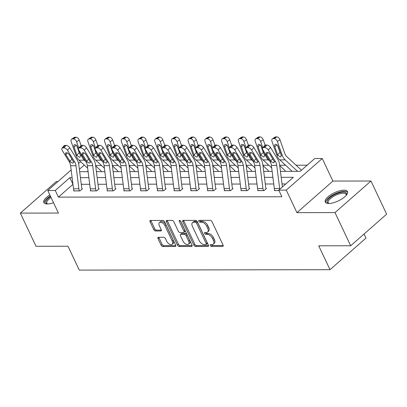 <?xml version="1.0" encoding="UTF-8"?>
<svg xmlns="http://www.w3.org/2000/svg" width="407" height="407" viewBox="0 0 407 407"><rect width="100%" height="100%" fill="white"/><g stroke="black" fill="none" stroke-linecap="round" stroke-linejoin="round"><path stroke-width="0.61" d="M210.282 245.497A1.084 0.621 -131.3 0 0 211.447 246.408L222.634 246.388A1.547 0.885 -131.3 0 0 223.036 246.25A1.547 0.885 -131.3 0 0 223.067 245.085L211.991 221.647A1.547 0.885 -131.3 0 0 210.322 220.345L199.135 220.365A1.084 0.621 -131.3 0 0 198.855 220.462A1.084 0.621 -131.3 0 0 198.83 221.276A1.084 0.621 -131.3 0 0 200 222.186L201.445 222.186A4.955 2.834 -131.3 0 1 206.787 226.348L207.707 228.302A4.955 2.834 -131.3 0 1 207.611 232.031A4.955 2.834 -131.3 0 1 206.308 232.473L204.863 232.473A1.084 0.621 -131.3 0 0 204.579 232.57A1.084 0.621 -131.3 0 0 204.553 233.389A1.084 0.621 -131.3 0 0 205.723 234.3L207.168 234.295A4.955 2.834 -131.3 0 1 212.51 238.456L213.431 240.41A4.955 2.834 -131.3 0 1 213.334 244.139A4.955 2.834 -131.3 0 1 212.032 244.582L210.587 244.582A1.084 0.621 -131.3 0 0 210.302 244.678A1.084 0.621 -131.3 0 0 210.282 245.497M211.223 244.582A1.084 0.621 -131.3 0 0 211.253 244.643A1.084 0.621 -131.3 0 0 212.418 245.553L223.219 245.533M199.776 220.365A1.084 0.621 -131.3 0 0 199.801 220.426A1.084 0.621 -131.3 0 0 200.972 221.337L202.416 221.332L201.445 222.186M205.499 232.473A1.084 0.621 -131.3 0 0 205.53 232.534A1.084 0.621 -131.3 0 0 206.695 233.445L208.145 233.44L207.168 234.295M49.852 194.928A12.307 4.518 -25.3 0 0 43.834 202.549A12.307 4.518 -25.3 0 0 47.375 203.953A12.307 4.518 -25.3 0 0 53.546 202.737M328.785 203.49A12.307 4.518 -25.3 0 0 341.809 198.982A12.307 4.518 -25.3 0 0 347.492 191.575A12.307 4.518 -25.3 0 0 343.951 190.171A12.307 4.518 -25.3 0 0 330.922 194.678A12.307 4.518 -25.3 0 0 325.244 202.091A12.307 4.518 -25.3 0 0 328.785 203.49M158.45 237.306A1.547 0.885 -131.3 0 0 158.043 237.444A1.547 0.885 -131.3 0 0 158.013 238.609L161.121 245.187A1.547 0.885 -131.3 0 0 162.785 246.484L175.208 246.464A1.547 0.885 -131.3 0 0 175.615 246.327A1.547 0.885 -131.3 0 0 175.646 245.162L164.565 221.723A1.547 0.885 -131.3 0 0 162.897 220.426L150.478 220.446A1.547 0.885 -131.3 0 0 150.071 220.584A1.547 0.885 -131.3 0 0 150.041 221.749L153.795 229.69A1.547 0.885 -131.3 0 0 155.464 230.993L160.78 230.983A1.547 0.885 -131.3 0 0 161.187 230.845A1.547 0.885 -131.3 0 0 161.218 229.68L159.356 225.743A4.141 2.371 -131.3 0 1 159.437 222.624A4.141 2.371 -131.3 0 1 164.988 225.732L172.278 241.163A4.141 2.371 -131.3 0 1 172.197 244.276A4.141 2.371 -131.3 0 1 166.646 241.168L165.43 238.599A1.547 0.885 -131.3 0 0 163.762 237.296L158.45 237.306M72.97 184.33L58.405 197.12L55.271 190.486L47.761 190.501L71.159 169.953M350.681 245.757L335.007 212.596L370.975 181.013L386.65 214.174L350.681 245.757L318.722 245.813L330.011 269.688L79.273 270.1L67.984 246.225L36.025 246.276L20.35 213.11L58.42 213.049L47.761 190.501M370.975 181.013L332.901 181.074L296.932 212.658L335.007 212.596M296.932 212.658L286.274 190.11L278.764 190.12L293.35 177.315L281.191 177.335M58.405 197.12L281.903 196.754L278.764 190.12M193.859 245.131A1.547 0.885 -131.3 0 0 195.523 246.433L207.946 246.413A1.547 0.885 -131.3 0 0 208.353 246.276A1.547 0.885 -131.3 0 0 208.384 245.111L197.303 221.673A1.547 0.885 -131.3 0 0 195.635 220.37L183.216 220.391A1.547 0.885 -131.3 0 0 182.809 220.528A1.547 0.885 -131.3 0 0 182.779 221.693L193.859 245.131L194.831 244.276A1.547 0.885 -131.3 0 0 196.5 245.579L208.532 245.558M191.58 246.439L179.156 246.459A1.547 0.885 -131.3 0 1 177.488 245.162L166.407 221.723A1.547 0.885 -131.3 0 1 166.443 220.558A1.547 0.885 -131.3 0 1 166.845 220.416L172.161 220.411A1.547 0.885 -131.3 0 1 173.83 221.708L178.322 231.217A1.547 0.885 -131.3 0 0 179.991 232.514L183.516 232.509A1.547 0.885 -131.3 0 0 183.923 232.372A1.547 0.885 -131.3 0 0 183.954 231.207L179.278 221.311A1.084 0.621 -131.3 0 1 179.299 220.492A1.084 0.621 -131.3 0 1 180.754 221.306L192.012 245.136A1.547 0.885 -131.3 0 1 191.982 246.301A1.547 0.885 -131.3 0 1 191.58 246.439L192.175 245.914M57.982 181.522L56.319 181.527L20.35 213.11M330.011 269.688L365.979 238.105L364.046 234.02M285.775 183.964L282.026 183.974M273.733 183.984L265.298 184M257 184.015L248.565 184.025M240.272 184.04L231.837 184.056M223.54 184.066L215.105 184.081M206.812 184.096L198.377 184.112M190.079 184.122L181.644 184.137M173.351 184.152L164.916 184.162M156.619 184.178L148.184 184.193M139.891 184.203L131.456 184.218M123.158 184.234L114.723 184.249M106.43 184.259L97.995 184.274M89.698 184.29L81.263 184.3M274.75 190.247L274.364 190.588L278.983 190.583M258.023 190.278L257.636 190.613L264.067 190.603L266.499 188.472L265.964 188.472M241.29 190.303L240.903 190.644L247.339 190.634L249.771 188.497L249.232 188.497M224.562 190.334L224.176 190.669L230.611 190.659L233.038 188.527L232.504 188.527M207.829 190.359L207.443 190.7L213.879 190.69L216.31 188.553L215.771 188.553M191.102 190.384L190.715 190.725L197.151 190.715L199.578 188.578L199.043 188.583M174.369 190.415L173.982 190.751L180.418 190.741L182.85 188.609L182.311 188.609M157.641 190.44L157.255 190.781L163.69 190.771L166.117 188.634L165.583 188.634M140.908 190.466L140.522 190.807L146.958 190.797L149.389 188.665L148.85 188.665M124.181 190.496L123.794 190.837L130.23 190.827L132.657 188.69L132.122 188.69M107.448 190.522L107.061 190.863L113.497 190.852L115.929 188.716L115.39 188.721M90.72 190.552L90.334 190.888L96.769 190.878L99.196 188.746L98.662 188.746M73.988 190.578L73.601 190.919L80.037 190.908L82.468 188.772L81.934 188.772M307.163 165.186L296.062 165.201M285.561 165.222L279.665 165.232M268.829 165.247L262.932 165.257M252.101 165.278L246.204 165.288M235.368 165.303L229.472 165.313M218.64 165.328L212.744 165.339M201.908 165.359L196.011 165.369M185.18 165.384L179.284 165.395M168.447 165.415L162.551 165.42M151.719 165.44L145.823 165.451M134.987 165.466L129.09 165.476M118.259 165.496L112.363 165.507M101.526 165.522L95.63 165.532M88.034 171.098L87.363 171.688M280.438 171.372L300.152 171.342L314.738 158.537L322.242 158.521L286.274 190.11M332.901 181.074L322.242 158.521M78.551 163.461L80.596 161.665M72.131 177.681L69.851 177.681L55.271 190.486M272.894 177.35L264.458 177.366M256.166 177.376L247.731 177.391M239.433 177.406L230.998 177.416M222.705 177.432L214.27 177.447M205.973 177.457L197.537 177.472M189.245 177.488L180.81 177.503M172.512 177.513L164.077 177.528M155.784 177.544L147.349 177.554M139.052 177.569L130.616 177.584M122.324 177.594L113.889 177.61M105.591 177.625L97.156 177.635M88.863 177.65L80.428 177.666M79.675 171.703L88.11 171.688M96.408 171.673L104.843 171.662M113.136 171.647L121.571 171.632M129.869 171.622L138.299 171.606M146.596 171.591L155.031 171.576M163.329 171.566L171.759 171.55M180.057 171.535L188.492 171.525M196.785 171.51L205.22 171.495M213.517 171.484L221.952 171.469M230.245 171.454L238.68 171.439M246.978 171.428L255.413 171.413M263.705 171.398L272.141 171.388M84.249 165.038L79.375 169.317M72.965 184.264L69.851 177.681M213.334 244.139L214.306 243.284A4.955 2.834 -131.3 0 0 214.403 239.555L213.431 240.41M208.145 233.44A4.955 2.834 -131.3 0 1 213.482 237.602L214.403 239.555M207.611 232.031L208.582 231.176A4.955 2.834 -131.3 0 0 208.679 227.447L207.707 228.302M202.416 221.332A4.955 2.834 -131.3 0 1 207.758 225.493L208.679 227.447M183.603 220.391A1.547 0.885 -131.3 0 0 183.75 220.843L194.831 244.276M205.927 244.592A1.084 0.621 -131.3 0 0 206.212 244.495A1.084 0.621 -131.3 0 0 206.232 243.681L196.51 223.107A1.084 0.621 -131.3 0 0 195.34 222.197L193.813 222.197A4.955 2.834 -131.3 0 0 192.516 222.644A4.955 2.834 -131.3 0 0 192.414 226.368L199.064 240.435A4.955 2.834 -131.3 0 0 204.4 244.592L205.927 244.592M206.212 244.495L207.183 243.64A1.084 0.621 -131.3 0 0 207.204 242.826L206.232 243.681M192.516 222.644L193.488 221.79A4.955 2.834 -131.3 0 1 194.785 221.347L196.311 221.342A1.084 0.621 -131.3 0 1 197.481 222.253L207.204 242.826M192.165 245.584L180.128 245.604L179.156 246.459M167.231 220.416A1.547 0.885 -131.3 0 0 167.384 220.869L178.459 244.307A1.547 0.885 -131.3 0 0 180.128 245.604M183.923 232.372L184.895 231.517A1.547 0.885 -131.3 0 0 184.926 230.352L180.438 220.853M182.987 241.076A4.141 2.371 -131.3 0 0 188.533 244.185A4.141 2.371 -131.3 0 0 188.619 241.071L186.05 235.633A1.547 0.885 -131.3 0 0 184.381 234.33L180.856 234.34A1.547 0.885 -131.3 0 0 180.449 234.478A1.547 0.885 -131.3 0 0 180.418 235.643L182.987 241.076M188.533 244.185L189.509 243.33A4.141 2.371 -131.3 0 0 189.591 240.216L188.619 241.071M180.449 234.478L181.42 233.623A1.547 0.885 -131.3 0 1 181.827 233.486L185.353 233.481A1.547 0.885 -131.3 0 1 187.022 234.778L189.591 240.216M172.197 244.276L173.168 243.422A4.141 2.371 -131.3 0 0 173.25 240.308L172.278 241.163M159.437 222.624L160.409 221.769A4.141 2.371 -131.3 0 1 165.959 224.878L173.25 240.308M150.865 220.446A1.547 0.885 -131.3 0 0 151.012 220.894L154.767 228.836A1.547 0.885 -131.3 0 0 156.436 230.138L161.365 230.128M158.837 237.306A1.547 0.885 -131.3 0 0 158.984 237.759L162.093 244.332A1.547 0.885 -131.3 0 0 163.762 245.635L175.793 245.614M301.424 170.223A5.52 4.05 89.9 0 0 300.992 169.765L286.762 156.598A7.886 5.784 -90.1 0 1 284.788 153.48L279.96 139.743L277.355 141.443A3.154 1.938 -123.1 0 0 274.211 138.604L276.816 136.9A3.154 1.938 56.9 0 1 279.96 139.743M297.553 171.347L285.139 159.865A11.828 8.674 -90.1 0 1 282.183 155.179L277.355 141.443M292.19 171.352L279.777 159.87A11.828 8.674 -90.1 0 1 276.821 155.189L271.993 141.453A3.154 1.938 -123.1 0 1 272.415 138.807L275.02 137.108A3.154 1.938 56.9 0 1 275.743 136.9L276.816 136.9M277.167 145.004L274.761 146.576A2.523 1.547 56.9 0 1 275.096 144.46A2.523 1.547 56.9 0 1 275.676 144.297A2.523 1.547 56.9 0 1 278.19 146.571L281.186 155.179L280.957 156.71L280.27 156.96L277.818 155.189L277.635 154.757L280.021 152.427L277.564 145.436M275.743 136.9L273.138 138.604L274.211 138.604M273.138 138.604A3.154 1.938 -123.1 0 0 272.415 138.807M274.761 146.576L277.635 154.757M280.021 152.427L280.586 153.485M274.903 190.588L274.888 190.562A5.52 4.05 -90.1 0 1 274.303 188.502L271.388 165.4A7.886 5.784 89.9 0 0 270.116 161.665L262.937 149.995A3.154 1.643 -138.8 0 1 262.703 147.914A3.154 1.643 -138.8 0 1 263.594 147.573L264.667 147.573L266.88 145.04L265.807 145.04L263.594 147.573M282.402 186.93L279.599 164.728A11.828 8.674 89.9 0 0 277.691 159.122L270.513 147.451L268.299 149.985A3.154 1.643 -138.8 0 0 264.667 147.573M279.792 189.219A5.52 4.05 -90.1 0 1 279.665 188.492L276.75 165.395A7.886 5.784 89.9 0 0 275.478 161.655L268.299 149.985M266.88 145.04A3.154 1.643 41.2 0 1 270.513 147.451M262.703 147.914L264.921 145.38A3.154 1.643 41.2 0 1 265.807 145.04M271.271 161.66L266.58 154.345A2.523 1.318 41.2 0 1 266.397 152.681A2.523 1.318 41.2 0 1 267.104 152.406A2.523 1.318 41.2 0 1 270.009 154.339L274.323 161.655L274.008 162.586L273.377 162.785L271.271 161.66L270.116 161.665M328.764 203.49A10.648 3.912 154.7 0 1 328.683 203.469A10.648 3.912 154.7 0 1 327.32 200.783A10.648 3.912 154.7 0 1 338.929 192.908A10.648 3.912 154.7 0 1 346.418 194.999A10.648 3.912 154.7 0 1 346.372 195.106A10.648 3.912 154.7 0 1 346.337 195.182M346.184 195.365A9.86 3.622 -25.3 0 0 346.098 194.343A9.86 3.622 -25.3 0 0 337.367 194.536A9.86 3.622 -25.3 0 0 328.337 201.231A9.86 3.622 -25.3 0 0 328.271 202.767A9.86 3.622 -25.3 0 0 328.998 203.485M347.654 192.267A12.225 4.487 -25.3 0 0 336.503 193.147A12.225 4.487 -25.3 0 0 325.905 201.211A12.225 4.487 -25.3 0 0 325.676 202.655M50.371 196.016A12.225 4.487 -25.3 0 0 44.266 203.118M47.354 203.953A10.648 3.912 154.7 0 1 47.273 203.932A10.648 3.912 154.7 0 1 50.631 196.566M51.073 197.507A9.86 3.622 -25.3 0 0 46.861 203.23A9.86 3.622 -25.3 0 0 47.588 203.948M285.388 171.362A5.52 4.05 89.9 0 0 284.264 169.79L279.706 165.578M265.14 145.202L263.232 139.769L260.622 141.473A3.154 1.938 -123.1 0 0 257.478 138.629L260.088 136.93A3.154 1.938 56.9 0 1 263.232 139.769M269.836 161.213L268.411 159.89A11.828 8.674 -90.1 0 1 265.45 155.204L264.535 152.589M262.836 147.766L260.622 141.473M280.82 171.372L280.387 170.971M271.703 167.908L263.049 159.9A11.828 8.674 -90.1 0 1 260.088 155.215L255.26 141.478A3.154 1.938 -123.1 0 1 255.682 138.833L258.292 137.134A3.154 1.938 56.9 0 1 259.015 136.93L260.088 136.93M260.439 145.029L258.028 146.601A2.523 1.547 56.9 0 1 258.364 144.485A2.523 1.547 56.9 0 1 258.944 144.322A2.523 1.547 56.9 0 1 261.462 146.596L264.458 155.209L264.229 156.736L263.543 156.985L261.085 155.215L260.902 154.782L263.293 152.457L260.836 145.462M259.015 136.93L256.405 138.629L257.478 138.629M256.405 138.629A3.154 1.938 -123.1 0 0 255.682 138.833M258.028 146.601L260.902 154.782M263.293 152.457L263.853 153.51M268.661 171.393A5.52 4.05 89.9 0 0 267.531 169.821L262.978 165.603M248.412 145.228L246.5 139.799L243.895 141.499A3.154 1.938 -123.1 0 0 240.751 138.655L243.355 136.956A3.154 1.938 56.9 0 1 246.5 139.799M253.108 161.238L251.679 159.915A11.828 8.674 -90.1 0 1 248.723 155.235L247.802 152.615M246.108 147.792L243.895 141.499M264.092 171.398L263.655 170.996M254.975 167.933L246.316 159.926A11.828 8.674 -90.1 0 1 243.361 155.245L238.533 141.509A3.154 1.938 -123.1 0 1 238.955 138.863L241.56 137.159A3.154 1.938 56.9 0 1 242.282 136.956L243.355 136.956M243.707 145.055L241.3 146.632A2.523 1.547 56.9 0 1 241.636 144.516A2.523 1.547 56.9 0 1 242.216 144.348A2.523 1.547 56.9 0 1 244.729 146.622L247.726 155.235L247.497 156.766L246.81 157.016L244.358 155.24L244.175 154.813L246.561 152.483L244.103 145.492M242.282 136.956L239.677 138.66L240.751 138.655M239.677 138.66A3.154 1.938 -123.1 0 0 238.955 138.863M241.3 146.632L244.175 154.813M246.561 152.483L247.125 153.541M258.17 190.613L258.16 190.588A5.52 4.05 -90.1 0 1 257.57 188.533L254.655 165.43A7.886 5.784 89.9 0 0 253.388 161.691L246.204 150.02A3.154 1.643 -138.8 0 1 245.976 147.939A3.154 1.643 -138.8 0 1 246.861 147.599L247.934 147.599L250.147 145.065L249.079 145.065L246.861 147.599M266.122 188.802L265.949 188.446A1.577 1.155 -90.1 0 1 265.781 187.856L262.871 164.754A11.828 8.674 89.9 0 0 260.963 159.147L253.785 147.482L251.567 150.015A3.154 1.643 -138.8 0 0 247.934 147.599M263.533 190.608L263.522 190.578A5.52 4.05 -90.1 0 1 262.932 188.522L260.017 165.42A7.886 5.784 89.9 0 0 258.75 161.681L251.567 150.015M250.147 145.065A3.154 1.643 41.2 0 1 253.785 147.482M245.976 147.939L248.189 145.411A3.154 1.643 41.2 0 1 249.079 145.065M254.543 161.691L249.847 154.375A2.523 1.318 41.2 0 1 249.664 152.706A2.523 1.318 41.2 0 1 250.376 152.437A2.523 1.318 41.2 0 1 253.281 154.365L257.595 161.686L257.28 162.612L256.644 162.815L254.543 161.691L253.388 161.691M241.443 190.644L241.427 190.613A5.52 4.05 -90.1 0 1 240.842 188.558L237.927 165.456A7.886 5.784 89.9 0 0 236.655 161.716L229.477 150.051A3.154 1.643 -138.8 0 1 229.248 147.97A3.154 1.643 -138.8 0 1 230.133 147.629L231.207 147.624L233.42 145.09L232.346 145.096L230.133 147.629M249.389 188.833L249.221 188.472A1.577 1.155 -90.1 0 1 249.053 187.886L246.138 164.784A11.828 8.674 89.9 0 0 244.231 159.178L237.052 147.507L234.839 150.041A3.154 1.643 -138.8 0 0 231.207 147.624M246.805 190.634L246.79 190.608A5.52 4.05 -90.1 0 1 246.204 188.548L243.289 165.446A7.886 5.784 89.9 0 0 242.017 161.711L234.839 150.041M233.42 145.09A3.154 1.643 41.2 0 1 237.052 147.507M229.248 147.97L231.461 145.436A3.154 1.643 41.2 0 1 232.346 145.096M237.81 161.716L233.119 154.401A2.523 1.318 41.2 0 1 232.936 152.737A2.523 1.318 41.2 0 1 233.643 152.462A2.523 1.318 41.2 0 1 236.548 154.395L240.863 161.711L240.547 162.637L239.916 162.841L237.81 161.716L236.655 161.716M251.928 171.418A5.52 4.05 89.9 0 0 250.804 169.846L246.245 165.634M231.68 145.253L229.772 139.825L227.162 141.529A3.154 1.938 -123.1 0 0 224.018 138.685L226.628 136.981A3.154 1.938 56.9 0 1 229.772 139.825M236.375 161.269L234.951 159.946A11.828 8.674 -90.1 0 1 231.99 155.26L231.074 152.645M229.375 147.817L227.162 141.529M247.359 171.428L246.927 171.026M238.243 167.964L229.589 159.956A11.828 8.674 -90.1 0 1 226.628 155.27L221.8 141.534A3.154 1.938 -123.1 0 1 222.222 138.889L224.832 137.19A3.154 1.938 56.9 0 1 225.554 136.986L226.628 136.981M226.979 145.085L224.567 146.657A2.523 1.547 56.9 0 1 224.903 144.541A2.523 1.547 56.9 0 1 225.483 144.378A2.523 1.547 56.9 0 1 228.001 146.652L230.998 155.265L230.769 156.792L230.082 157.041L227.625 155.27L227.442 154.838L229.833 152.508L227.376 145.518M225.554 136.986L222.944 138.685L224.018 138.685M222.944 138.685A3.154 1.938 -123.1 0 0 222.222 138.889M224.567 146.657L227.442 154.838M229.833 152.508L230.393 153.566M235.2 171.449A5.52 4.05 89.9 0 0 234.071 169.877L229.517 165.659M214.952 145.284L213.044 139.85L210.434 141.555A3.154 1.938 -123.1 0 0 207.29 138.711L209.895 137.011A3.154 1.938 56.9 0 1 213.044 139.85M219.648 161.294L218.218 159.971A11.828 8.674 -90.1 0 1 215.262 155.291L214.341 152.671M212.647 147.848L210.434 141.555M230.632 171.454L230.194 171.052M221.515 167.989L212.856 159.982A11.828 8.674 -90.1 0 1 209.9 155.296L205.072 141.565A3.154 1.938 -123.1 0 1 205.494 138.919L208.099 137.215A3.154 1.938 56.9 0 1 208.822 137.011L209.895 137.011M210.246 145.111L207.84 146.683A2.523 1.547 56.9 0 1 208.175 144.566A2.523 1.547 56.9 0 1 208.755 144.404A2.523 1.547 56.9 0 1 211.269 146.678L214.265 155.291L214.036 156.822L213.349 157.071L210.897 155.296L210.714 154.869L213.1 152.539L210.643 145.543M208.822 137.011L206.217 138.716L207.29 138.711M206.217 138.716A3.154 1.938 -123.1 0 0 205.494 138.919M207.84 146.683L210.714 154.869M213.1 152.539L213.665 153.597M218.467 171.474A5.52 4.05 89.9 0 0 217.343 169.902L212.785 165.69M198.219 145.309L196.311 139.881L193.701 141.58A3.154 1.938 -123.1 0 0 190.557 138.741L193.167 137.037A3.154 1.938 56.9 0 1 196.311 139.881M202.915 161.32L201.49 160.002A11.828 8.674 -90.1 0 1 198.535 155.316L197.614 152.701M195.915 147.873L193.701 141.58M213.899 171.479L213.466 171.082M204.782 168.015L196.128 160.007A11.828 8.674 -90.1 0 1 193.172 155.326L188.339 141.59A3.154 1.938 -123.1 0 1 188.762 138.945L191.371 137.245A3.154 1.938 56.9 0 1 192.094 137.037L193.167 137.037M193.518 145.141L191.107 146.713A2.523 1.547 56.9 0 1 191.443 144.597A2.523 1.547 56.9 0 1 192.023 144.434A2.523 1.547 56.9 0 1 194.541 146.708L197.537 155.316L197.309 156.848L196.622 157.097L194.164 155.321L193.986 154.894L196.372 152.564L193.915 145.574M192.094 137.037L189.484 138.741L190.557 138.741M189.484 138.741A3.154 1.938 -123.1 0 0 188.762 138.945M191.107 146.713L193.986 154.894M196.372 152.564L196.932 153.622M224.71 190.669L224.7 190.644A5.52 4.05 -90.1 0 1 224.109 188.583L221.199 165.481A7.886 5.784 89.9 0 0 219.928 161.747L212.744 150.076A3.154 1.643 -138.8 0 1 212.515 147.995A3.154 1.643 -138.8 0 1 213.4 147.655L214.474 147.655L216.692 145.121L215.618 145.121L213.4 147.655M232.662 188.858L232.489 188.502A1.577 1.155 -90.1 0 1 232.321 187.912L229.411 164.81A11.828 8.674 89.9 0 0 227.503 159.203L220.324 147.532L218.106 150.066A3.154 1.643 -138.8 0 0 214.474 147.655M230.072 190.659L230.062 190.634A5.52 4.05 -90.1 0 1 229.472 188.578L226.562 165.476A7.886 5.784 89.9 0 0 225.29 161.737L218.106 150.066M216.692 145.121A3.154 1.643 41.2 0 1 220.324 147.532M212.515 147.995L214.728 145.462A3.154 1.643 41.2 0 1 215.618 145.121M221.082 161.742L216.387 154.426A2.523 1.318 41.2 0 1 216.203 152.762A2.523 1.318 41.2 0 1 216.916 152.493A2.523 1.318 41.2 0 1 219.821 154.421L224.135 161.737L223.819 162.668L223.184 162.866L221.082 161.742L219.928 161.747M207.982 190.695L207.967 190.669A5.52 4.05 -90.1 0 1 207.382 188.614L204.467 165.512A7.886 5.784 89.9 0 0 203.195 161.772L196.016 150.107A3.154 1.643 -138.8 0 1 195.787 148.026A3.154 1.643 -138.8 0 1 196.673 147.685L197.746 147.68L199.959 145.146L198.886 145.151L196.673 147.685M215.929 188.889L215.761 188.527A1.577 1.155 -90.1 0 1 215.593 187.937L212.678 164.835A11.828 8.674 89.9 0 0 210.775 159.234L203.592 147.563L201.379 150.097A3.154 1.643 -138.8 0 0 197.746 147.68M213.344 190.69L213.329 190.664A5.52 4.05 -90.1 0 1 212.744 188.604L209.829 165.501A7.886 5.784 89.9 0 0 208.557 161.762L201.379 150.097M199.959 145.146A3.154 1.643 41.2 0 1 203.592 147.563M195.787 148.026L198 145.492A3.154 1.643 41.2 0 1 198.886 145.151M204.35 161.772L199.659 154.457A2.523 1.318 41.2 0 1 199.476 152.793A2.523 1.318 41.2 0 1 200.183 152.518A2.523 1.318 41.2 0 1 203.093 154.451L207.402 161.767L207.087 162.693L206.456 162.897L204.35 161.772L203.195 161.772M191.249 190.725L191.239 190.7A5.52 4.05 -90.1 0 1 190.649 188.639L187.739 165.537A7.886 5.784 89.9 0 0 186.467 161.803L179.284 150.132A3.154 1.643 -138.8 0 1 179.055 148.051A3.154 1.643 -138.8 0 1 179.94 147.71L181.013 147.71L183.231 145.177L182.158 145.177L179.94 147.71M199.201 188.914L199.028 188.553A1.577 1.155 -90.1 0 1 198.86 187.968L195.95 164.866A11.828 8.674 89.9 0 0 194.042 159.259L186.864 147.588L184.646 150.122A3.154 1.643 -138.8 0 0 181.013 147.71M196.612 190.715L196.601 190.69A5.52 4.05 -90.1 0 1 196.011 188.629L193.101 165.527A7.886 5.784 89.9 0 0 191.829 161.793L184.646 150.122M183.231 145.177A3.154 1.643 41.2 0 1 186.864 147.588M179.055 148.051L181.268 145.518A3.154 1.643 41.2 0 1 182.158 145.177M187.622 161.798L182.926 154.482A2.523 1.318 41.2 0 1 182.743 152.818A2.523 1.318 41.2 0 1 183.455 152.544A2.523 1.318 41.2 0 1 186.36 154.477L190.674 161.793L190.359 162.724L189.723 162.922L187.622 161.798L186.467 161.803M174.522 190.751L174.506 190.725A5.52 4.05 -90.1 0 1 173.921 188.67L171.006 165.568A7.886 5.784 89.9 0 0 169.734 161.828L162.556 150.158A3.154 1.643 -138.8 0 1 162.327 148.077A3.154 1.643 -138.8 0 1 163.212 147.736L164.286 147.736L166.499 145.202L165.425 145.202L163.212 147.736M182.468 188.94L182.3 188.583A1.577 1.155 -90.1 0 1 182.133 187.993L179.217 164.891A11.828 8.674 89.9 0 0 177.315 159.285L170.131 147.619L167.918 150.152A3.154 1.643 -138.8 0 0 164.286 147.736M179.884 190.746L179.869 190.715A5.52 4.05 -90.1 0 1 179.284 188.66L176.368 165.557A7.886 5.784 89.9 0 0 175.096 161.818L167.918 150.152M166.499 145.202A3.154 1.643 41.2 0 1 170.131 147.619M162.327 148.077L164.54 145.548A3.154 1.643 41.2 0 1 165.425 145.202M170.889 161.828L166.198 154.512A2.523 1.318 41.2 0 1 166.015 152.844A2.523 1.318 41.2 0 1 166.722 152.574A2.523 1.318 41.2 0 1 169.633 154.502L173.942 161.823L173.626 162.749L172.995 162.953L170.889 161.828L169.734 161.828M157.789 190.781L157.779 190.751A5.52 4.05 -90.1 0 1 157.188 188.695L154.278 165.593A7.886 5.784 89.9 0 0 153.007 161.854L145.823 150.188A3.154 1.643 -138.8 0 1 145.594 148.107A3.154 1.643 -138.8 0 1 146.484 147.766L147.553 147.761L149.771 145.228L148.697 145.233L146.484 147.766M165.741 188.97L165.568 188.609A1.577 1.155 -90.1 0 1 165.4 188.024L162.49 164.921A11.828 8.674 89.9 0 0 160.582 159.315L153.403 147.644L151.185 150.178A3.154 1.643 -138.8 0 0 147.553 147.761M163.151 190.771L163.141 190.746A5.52 4.05 -90.1 0 1 162.551 188.685L159.641 165.583A7.886 5.784 89.9 0 0 158.369 161.849L151.185 150.178M149.771 145.228A3.154 1.643 41.2 0 1 153.403 147.644M145.594 148.107L147.807 145.574A3.154 1.643 41.2 0 1 148.697 145.233M154.161 161.854L149.471 154.538A2.523 1.318 41.2 0 1 149.283 152.874A2.523 1.318 41.2 0 1 149.995 152.6A2.523 1.318 41.2 0 1 152.9 154.533L157.214 161.849L156.899 162.775L156.263 162.978L154.161 161.854L153.007 161.854M141.061 190.807L141.046 190.781A5.52 4.05 -90.1 0 1 140.461 188.721L137.546 165.618A7.886 5.784 89.9 0 0 136.274 161.884L129.095 150.214A3.154 1.643 -138.8 0 1 128.866 148.133A3.154 1.643 -138.8 0 1 129.752 147.792L130.825 147.792L133.038 145.258L131.965 145.258L129.752 147.792M149.008 188.996L148.84 188.639A1.577 1.155 -90.1 0 1 148.672 188.049L145.757 164.947A11.828 8.674 89.9 0 0 143.854 159.34L136.671 147.67L134.458 150.203A3.154 1.643 -138.8 0 0 130.825 147.792M146.423 190.797L146.408 190.771A5.52 4.05 -90.1 0 1 145.823 188.716L142.908 165.613A7.886 5.784 89.9 0 0 141.636 161.874L134.458 150.203M133.038 145.258A3.154 1.643 41.2 0 1 136.671 147.67M128.866 148.133L131.079 145.599A3.154 1.643 41.2 0 1 131.965 145.258M137.429 161.879L132.738 154.563A2.523 1.318 41.2 0 1 132.555 152.9A2.523 1.318 41.2 0 1 133.262 152.625A2.523 1.318 41.2 0 1 136.172 154.558L140.481 161.874L140.166 162.805L139.535 163.004L137.429 161.879L136.274 161.884M124.328 190.832L124.318 190.807A5.52 4.05 -90.1 0 1 123.728 188.751L120.818 165.649A7.886 5.784 89.9 0 0 119.546 161.91L112.363 150.239A3.154 1.643 -138.8 0 1 112.134 148.163A3.154 1.643 -138.8 0 1 113.024 147.817L114.092 147.817L116.31 145.284L115.237 145.289L113.024 147.817M132.28 189.021L132.107 188.665A1.577 1.155 -90.1 0 1 131.939 188.075L129.029 164.972A11.828 8.674 89.9 0 0 127.121 159.371L119.943 147.7L117.725 150.234A3.154 1.643 -138.8 0 0 114.092 147.817M129.691 190.827L129.68 190.797A5.52 4.05 -90.1 0 1 129.09 188.741L126.18 165.639A7.886 5.784 89.9 0 0 124.908 161.9L117.725 150.234M116.31 145.284A3.154 1.643 41.2 0 1 119.943 147.7M112.134 148.163L114.347 145.63A3.154 1.643 41.2 0 1 115.237 145.289M120.701 161.91L116.01 154.594A2.523 1.318 41.2 0 1 115.822 152.93A2.523 1.318 41.2 0 1 116.534 152.656A2.523 1.318 41.2 0 1 119.439 154.589L123.753 161.905L123.438 162.831L122.807 163.034L120.701 161.91L119.546 161.91M107.601 190.863L107.585 190.837A5.52 4.05 -90.1 0 1 107 188.777L104.085 165.674A7.886 5.784 89.9 0 0 102.813 161.94L95.635 150.269A3.154 1.643 -138.8 0 1 95.406 148.189A3.154 1.643 -138.8 0 1 96.291 147.848L97.365 147.848L99.578 145.314L98.504 145.314L96.291 147.848M115.547 189.052L115.379 188.69A1.577 1.155 -90.1 0 1 115.212 188.105L112.296 165.003A11.828 8.674 89.9 0 0 110.394 159.396L103.21 147.726L100.997 150.259A3.154 1.643 -138.8 0 0 97.365 147.848M112.963 190.852L112.948 190.827A5.52 4.05 -90.1 0 1 112.363 188.767L109.447 165.664A7.886 5.784 89.9 0 0 108.176 161.93L100.997 150.259M99.578 145.314A3.154 1.643 41.2 0 1 103.21 147.726M95.406 148.189L97.619 145.655A3.154 1.643 41.2 0 1 98.504 145.314M103.968 161.935L99.277 154.619A2.523 1.318 41.2 0 1 99.094 152.956A2.523 1.318 41.2 0 1 99.801 152.681A2.523 1.318 41.2 0 1 102.712 154.614L107.021 161.93L106.705 162.861L106.074 163.059L103.968 161.935L102.813 161.94M90.868 190.888L90.858 190.863A5.52 4.05 -90.1 0 1 90.268 188.807L87.357 165.705A7.886 5.784 89.9 0 0 86.086 161.966L78.902 150.295A3.154 1.643 -138.8 0 1 78.673 148.214A3.154 1.643 -138.8 0 1 79.563 147.873L80.632 147.873L82.85 145.34L81.776 145.34L79.563 147.873M98.82 189.077L98.652 188.721A1.577 1.155 -90.1 0 1 98.484 188.131L95.569 165.028A11.828 8.674 89.9 0 0 93.661 159.422L86.482 147.756L84.264 150.29A3.154 1.643 -138.8 0 0 80.632 147.873M96.23 190.878L96.22 190.852A5.52 4.05 -90.1 0 1 95.63 188.797L92.72 165.695A7.886 5.784 89.9 0 0 91.448 161.955L84.264 150.29M82.85 145.34A3.154 1.643 41.2 0 1 86.482 147.756M78.673 148.214L80.891 145.681A3.154 1.643 41.2 0 1 81.776 145.34M87.24 161.966L82.55 154.645A2.523 1.318 41.2 0 1 82.362 152.981A2.523 1.318 41.2 0 1 83.074 152.711A2.523 1.318 41.2 0 1 85.979 154.64L90.293 161.961L89.978 162.886L89.347 163.09L87.24 161.966L86.086 161.966M201.74 171.5A5.52 4.05 89.9 0 0 200.61 169.928L196.057 165.715M181.491 145.335L179.584 139.906L176.974 141.611A3.154 1.938 -123.1 0 0 173.83 138.767L176.435 137.062A3.154 1.938 56.9 0 1 179.584 139.906M186.187 161.35L184.758 160.027A11.828 8.674 -90.1 0 1 181.802 155.342L180.881 152.727M179.187 147.904L176.974 141.611M197.171 171.51L196.739 171.108M188.054 168.045L179.395 160.037A11.828 8.674 -90.1 0 1 176.44 155.352L171.612 141.616A3.154 1.938 -123.1 0 1 172.034 138.97L174.639 137.271A3.154 1.938 56.9 0 1 175.366 137.067L176.435 137.062M176.786 145.167L174.379 146.739A2.523 1.547 56.9 0 1 174.715 144.622A2.523 1.547 56.9 0 1 175.295 144.46A2.523 1.547 56.9 0 1 177.808 146.734L180.805 155.347L180.576 156.873L179.889 157.122L177.437 155.352L177.254 154.919L179.64 152.594L177.182 145.599M175.366 137.067L172.756 138.767L173.83 138.767M172.756 138.767A3.154 1.938 -123.1 0 0 172.034 138.97M174.379 146.739L177.254 154.919M179.64 152.594L180.204 153.648M185.007 171.53A5.52 4.05 89.9 0 0 183.883 169.958L179.324 165.741M164.759 145.365L162.851 139.937L160.246 141.636A3.154 1.938 -123.1 0 0 157.097 138.792L159.707 137.093A3.154 1.938 56.9 0 1 162.851 139.937M169.46 161.376L168.03 160.053A11.828 8.674 -90.1 0 1 165.074 155.372L164.153 152.752M162.454 147.929L160.246 141.636M180.438 171.535L180.006 171.133M171.322 168.071L162.668 160.063A11.828 8.674 -90.1 0 1 159.712 155.382L154.884 141.646A3.154 1.938 -123.1 0 1 155.301 139.001L157.911 137.296A3.154 1.938 56.9 0 1 158.633 137.093L159.707 137.093M160.058 145.192L157.646 146.764A2.523 1.547 56.9 0 1 157.982 144.648A2.523 1.547 56.9 0 1 158.562 144.485A2.523 1.547 56.9 0 1 161.08 146.759L164.077 155.372L163.848 156.904L163.161 157.153L160.704 155.377L160.526 154.95L162.912 152.62L160.455 145.63M158.633 137.093L156.023 138.797L157.097 138.792M156.023 138.797A3.154 1.938 -123.1 0 0 155.301 139.001M157.646 146.764L160.526 154.95M162.912 152.62L163.472 153.678M168.279 171.556A5.52 4.05 89.9 0 0 167.15 169.984L162.597 165.771M148.031 145.391L146.123 139.962L143.513 141.661A3.154 1.938 -123.1 0 0 140.369 138.823L142.974 137.118A3.154 1.938 56.9 0 1 146.123 139.962M152.727 161.401L151.297 160.083A11.828 8.674 -90.1 0 1 148.341 155.398L147.42 152.783M145.726 147.955L143.513 141.661M163.711 171.566L163.278 171.164M154.594 168.096L145.935 160.093A11.828 8.674 -90.1 0 1 142.979 155.408L138.151 141.672A3.154 1.938 -123.1 0 1 138.573 139.026L141.178 137.327A3.154 1.938 56.9 0 1 141.906 137.123L142.974 137.118M143.325 145.223L140.919 146.795A2.523 1.547 56.9 0 1 141.254 144.678A2.523 1.547 56.9 0 1 141.834 144.516A2.523 1.547 56.9 0 1 144.348 146.79L147.344 155.403L147.115 156.929L146.428 157.178L143.976 155.408L143.793 154.975L146.179 152.645L143.722 145.655M141.906 137.123L139.296 138.823L140.369 138.823M139.296 138.823A3.154 1.938 -123.1 0 0 138.573 139.026M140.919 146.795L143.793 154.975M146.179 152.645L146.744 153.704M151.546 171.586A5.52 4.05 89.9 0 0 150.422 170.009L145.864 165.797M131.298 145.421L129.39 139.988L126.786 141.692A3.154 1.938 -123.1 0 0 123.636 138.848L126.246 137.149A3.154 1.938 56.9 0 1 129.39 139.988M135.999 161.431L134.569 160.109A11.828 8.674 -90.1 0 1 131.614 155.428L130.693 152.808M128.994 147.985L126.786 141.692M146.978 171.591L146.545 171.189M137.861 168.127L129.207 160.119A11.828 8.674 -90.1 0 1 126.251 155.433L121.423 141.702A3.154 1.938 -123.1 0 1 121.841 139.057L124.45 137.352A3.154 1.938 56.9 0 1 125.173 137.149L126.246 137.149M126.597 145.248L124.186 146.82A2.523 1.547 56.9 0 1 124.522 144.704A2.523 1.547 56.9 0 1 125.102 144.541A2.523 1.547 56.9 0 1 127.62 146.815L130.616 155.428L130.388 156.96L129.701 157.209L127.243 155.433L127.065 155.001L129.451 152.676L126.994 145.681M125.173 137.149L122.568 138.848L123.636 138.848M122.568 138.848A3.154 1.938 -123.1 0 0 121.841 139.057M124.186 146.82L127.065 155.001M129.451 152.676L130.011 153.729M134.819 171.612A5.52 4.05 89.9 0 0 133.689 170.04L129.136 165.827M114.57 145.447L112.663 140.018L110.053 141.717A3.154 1.938 -123.1 0 0 106.909 138.879L109.514 137.174A3.154 1.938 56.9 0 1 112.663 140.018M119.266 161.457L117.837 160.139A11.828 8.674 -90.1 0 1 114.881 155.454L113.96 152.834M112.266 148.011L110.053 141.717M130.25 171.617L129.818 171.22M121.133 168.152L112.474 160.144A11.828 8.674 -90.1 0 1 109.519 155.464L104.691 141.728A3.154 1.938 -123.1 0 1 105.113 139.082L107.718 137.378A3.154 1.938 56.9 0 1 108.445 137.174L109.514 137.174M109.865 145.279L107.458 146.851A2.523 1.547 56.9 0 1 107.794 144.734A2.523 1.547 56.9 0 1 108.374 144.571A2.523 1.547 56.9 0 1 110.887 146.846L113.889 155.454L113.655 156.985L112.973 157.234L110.516 155.459L110.333 155.031L112.719 152.701L110.261 145.711M108.445 137.174L105.835 138.879L106.909 138.879M105.835 138.879A3.154 1.938 -123.1 0 0 105.113 139.082M107.458 146.851L110.333 155.031M112.719 152.701L113.283 153.76M118.091 171.637A5.52 4.05 89.9 0 0 116.962 170.065L112.403 165.853M97.838 145.472L95.93 140.044L93.325 141.748A3.154 1.938 -123.1 0 0 90.176 138.904L92.786 137.2A3.154 1.938 56.9 0 1 95.93 140.044M102.539 161.487L101.109 160.165A11.828 8.674 -90.1 0 1 98.153 155.479L97.232 152.864M95.533 148.041L93.325 141.748M113.517 171.647L113.085 171.245M104.401 168.183L95.747 160.175A11.828 8.674 -90.1 0 1 92.791 155.489L87.963 141.753A3.154 1.938 -123.1 0 1 88.38 139.108L90.99 137.408A3.154 1.938 56.9 0 1 91.712 137.205L92.786 137.2M93.137 145.304L90.725 146.876A2.523 1.547 56.9 0 1 91.061 144.76A2.523 1.547 56.9 0 1 91.641 144.597A2.523 1.547 56.9 0 1 94.159 146.871L97.156 155.484L96.927 157.01L96.24 157.26L93.783 155.489L93.605 155.057L95.991 152.727L93.534 145.737M91.712 137.205L89.108 138.904L90.176 138.904M89.108 138.904A3.154 1.938 -123.1 0 0 88.38 139.108M90.725 146.876L93.605 155.057M95.991 152.727L96.551 153.785M101.358 171.668A5.52 4.05 89.9 0 0 100.229 170.095L95.676 165.878M81.11 145.502L79.202 140.074L76.592 141.773A3.154 1.938 -123.1 0 0 73.448 138.929L76.053 137.23A3.154 1.938 56.9 0 1 79.202 140.074M85.806 161.513L84.376 160.19A11.828 8.674 -90.1 0 1 81.42 155.51L80.5 152.89M78.805 148.067L76.592 141.773M96.79 171.673L96.357 171.271M87.673 168.208L79.014 160.2A11.828 8.674 -90.1 0 1 76.058 155.52L71.23 141.784A3.154 1.938 -123.1 0 1 71.652 139.138L74.257 137.434A3.154 1.938 56.9 0 1 74.985 137.23L76.053 137.23M76.404 145.33L73.998 146.902A2.523 1.547 56.9 0 1 74.333 144.785A2.523 1.547 56.9 0 1 74.913 144.622A2.523 1.547 56.9 0 1 77.427 146.896L80.428 155.51L80.194 157.041L79.513 157.29L77.055 155.515L76.872 155.087L79.258 152.757L76.801 145.767M74.985 137.23L72.375 138.935L73.448 138.929M72.375 138.935A3.154 1.938 -123.1 0 0 71.652 139.138M73.998 146.902L76.872 155.087M79.258 152.757L79.823 153.815M74.14 190.919L74.125 190.888A5.52 4.05 -90.1 0 1 73.54 188.833L70.625 165.73A7.886 5.784 89.9 0 0 69.353 161.991L62.174 150.325A3.154 1.643 -138.8 0 1 61.945 148.245A3.154 1.643 -138.8 0 1 62.831 147.904L63.904 147.899L66.117 145.365L65.044 145.37L62.831 147.904M82.087 189.107L81.919 188.746A1.577 1.155 -90.1 0 1 81.751 188.161L78.836 165.059A11.828 8.674 89.9 0 0 76.933 159.452L69.75 147.782L67.537 150.315A3.154 1.643 -138.8 0 0 63.904 147.899M79.502 190.908L79.487 190.883A5.52 4.05 -90.1 0 1 78.902 188.823L75.987 165.72A7.886 5.784 89.9 0 0 74.715 161.986L67.537 150.315M66.117 145.365A3.154 1.643 41.2 0 1 69.75 147.782M61.945 148.245L64.158 145.711A3.154 1.643 41.2 0 1 65.044 145.37M70.508 161.991L65.817 154.675A2.523 1.318 41.2 0 1 65.634 153.012A2.523 1.318 41.2 0 1 66.341 152.737A2.523 1.318 41.2 0 1 69.251 154.67L73.56 161.986L73.245 162.912L72.614 163.115L70.508 161.991L69.353 161.991M212.418 245.553L211.447 246.408M200.972 221.337L200 222.186M206.695 233.445L205.723 234.3M213.482 237.602L212.51 238.456M207.758 225.493L206.787 226.348M223.229 245.864L222.634 246.388M183.75 220.843L182.779 221.693M208.542 245.889L207.946 246.413M196.5 245.579L195.523 246.433M197.481 222.253L196.51 223.107M196.311 221.342L195.34 222.197M194.785 221.347L193.813 222.197M178.459 244.307L177.488 245.162M167.384 220.869L166.407 221.723M184.926 230.352L183.954 231.207M180.113 220.579L179.278 221.311M187.022 234.778L186.05 235.633M185.353 233.481L184.381 234.33M181.827 233.486L180.856 234.34M165.959 224.878L164.988 225.732M161.376 230.459L160.78 230.983M156.436 230.138L155.464 230.993M154.767 228.836L153.795 229.69M151.012 220.894L150.041 221.749M175.804 245.945L175.208 246.464M163.762 245.635L162.785 246.484M162.093 244.332L161.121 245.187M158.984 237.759L158.013 238.609M276.821 155.189L277.818 155.189M279.777 159.87L285.139 159.865M281.186 155.179L282.183 155.179M278.973 190.552L274.888 190.562M275.478 161.655L274.323 161.655M276.75 165.395L271.388 165.4M279.665 188.492L274.303 188.502M268.071 152.64L266.58 154.345M270.528 160.765L272.843 158.944M260.088 155.215L261.085 155.215M263.049 159.9L268.411 159.89M264.458 155.209L265.45 155.204M243.361 155.245L244.358 155.24M246.316 159.926L251.679 159.915M247.726 155.235L248.723 155.235M263.522 190.578L258.16 190.588M258.75 161.681L257.595 161.686M260.017 165.42L254.655 165.43M262.932 188.522L257.57 188.533M251.338 152.671L249.847 154.375M253.8 160.79L256.115 158.969M246.79 190.608L241.427 190.613M242.017 161.711L240.863 161.711M243.289 165.446L237.927 165.456M246.204 188.548L240.842 188.558M234.61 152.696L233.119 154.401M237.067 160.821L239.382 159M226.628 155.27L227.625 155.27M229.589 159.956L234.951 159.946M230.998 155.265L231.99 155.26M209.9 155.296L210.897 155.296M212.856 159.982L218.218 159.971M214.265 155.291L215.262 155.291M193.172 155.326L194.164 155.321M196.128 160.007L201.49 160.002M197.537 155.316L198.535 155.316M230.062 190.634L224.7 190.644M225.29 161.737L224.135 161.737M226.562 165.476L221.199 165.481M229.472 188.578L224.109 188.583M217.877 152.722L216.387 154.426M220.34 160.846L222.654 159.025M213.329 190.664L207.967 190.669M208.557 161.762L207.402 161.767M209.829 165.501L204.467 165.512M212.744 188.604L207.382 188.614M201.15 152.752L199.659 154.457M203.607 160.872L205.922 159.051M196.601 190.69L191.239 190.7M191.829 161.793L190.674 161.793M193.101 165.527L187.739 165.537M196.011 188.629L190.649 188.639M184.417 152.778L182.926 154.482M186.879 160.902L189.194 159.081M179.869 190.715L174.506 190.725M175.096 161.818L173.942 161.823M176.368 165.557L171.006 165.568M179.284 188.66L173.921 188.67M167.689 152.808L166.198 154.512M170.146 160.928L172.461 159.106M163.141 190.746L157.779 190.751M158.369 161.849L157.214 161.849M159.641 165.583L154.278 165.593M162.551 188.685L157.188 188.695M150.956 152.834L149.471 154.538M153.419 160.953L155.733 159.137M146.408 190.771L141.046 190.781M141.636 161.874L140.481 161.874M142.908 165.613L137.546 165.618M145.823 188.716L140.461 188.721M134.229 152.859L132.738 154.563M136.686 160.984L139.001 159.162M129.68 190.797L124.318 190.807M124.908 161.9L123.753 161.905M126.18 165.639L120.818 165.649M129.09 188.741L123.728 188.751M117.496 152.89L116.01 154.594M119.958 161.009L122.273 159.188M112.948 190.827L107.585 190.837M108.176 161.93L107.021 161.93M109.447 165.664L104.085 165.674M112.363 188.767L107 188.777M100.768 152.915L99.277 154.619M103.225 161.04L105.54 159.218M96.22 190.852L90.858 190.863M91.448 161.955L90.293 161.961M92.72 165.695L87.357 165.705M95.63 188.797L90.268 188.807M84.035 152.946L82.55 154.645M86.498 161.065L88.812 159.244M176.44 155.352L177.437 155.352M179.395 160.037L184.758 160.027M180.805 155.347L181.802 155.342M159.712 155.382L160.704 155.377M162.668 160.063L168.03 160.053M164.077 155.372L165.074 155.372M142.979 155.408L143.976 155.408M145.935 160.093L151.297 160.083M147.344 155.403L148.341 155.398M126.251 155.433L127.243 155.433M129.207 160.119L134.569 160.109M130.616 155.428L131.614 155.428M109.519 155.464L110.516 155.459M112.474 160.144L117.837 160.139M113.889 155.454L114.881 155.454M92.791 155.489L93.783 155.489M95.747 160.175L101.109 160.165M97.156 155.484L98.153 155.479M76.058 155.52L77.055 155.515M79.014 160.2L84.376 160.19M80.428 155.51L81.42 155.51M79.487 190.883L74.125 190.888M74.715 161.986L73.56 161.986M75.987 165.72L70.625 165.73M78.902 188.823L73.54 188.833M67.308 152.971L65.817 154.675M69.765 161.091L72.08 159.274"/></g></svg>
